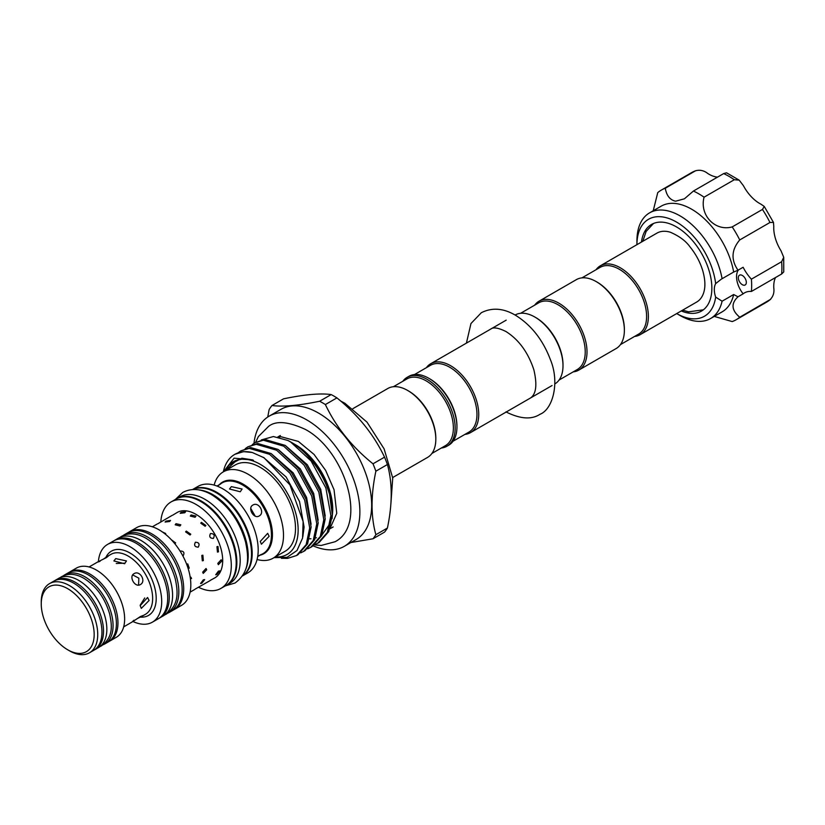 <?xml version="1.0" encoding="UTF-8"?>
<svg xmlns="http://www.w3.org/2000/svg" width="825" height="825" viewBox="0 0 825 825"><rect width="100%" height="100%" fill="white"/><g stroke="black" fill="none" stroke-linecap="round" stroke-linejoin="round"><path stroke-width="1.24" d="M124.637 563.176L116.253 563.485M600.363 265.784L656.927 233.124A39.775 22.966 60 0 1 670.302 232.217C679.284 236.105 685.864 241.013 690.03 246.912C695.877 254.131 700.116 262.051 702.735 270.672C704.993 278.623 705.478 285.368 704.179 290.895A39.775 22.966 60 0 1 696.712 302.022L640.138 334.682A39.775 22.966 -120 0 0 648.378 316.47A39.775 22.966 -120 0 0 631.022 276.437A39.775 22.966 -120 0 0 600.363 265.784A39.775 22.966 -120 0 0 596.032 269.734M620.462 344.592L638.622 334.104A38.517 22.244 -120 0 0 646.604 316.47A38.517 22.244 -120 0 0 629.784 277.705A38.517 22.244 -120 0 0 600.105 267.382L581.945 277.87M634.549 336.456A39.775 22.966 -120 0 0 640.138 334.682M520.575 313.304L538.735 302.816A38.517 22.244 60 0 1 557.999 304.724A38.517 22.244 60 0 1 585.234 351.904A38.517 22.244 60 0 1 577.252 369.538L559.092 380.026M534.662 305.168A39.775 22.966 60 0 1 538.993 301.218A39.775 22.966 60 0 1 569.652 311.871A39.775 22.966 60 0 1 587.008 351.904A39.775 22.966 60 0 1 578.779 370.116A39.775 22.966 60 0 1 573.179 371.889M538.993 301.218L576.355 279.644A39.775 22.966 60 0 1 596.238 281.614A39.775 22.966 60 0 1 624.37 330.33A39.775 22.966 60 0 1 616.131 348.542L578.779 370.116M596.238 281.614L597.125 282.129A38.517 22.244 60 0 1 624.37 329.309L624.37 330.33M414.511 374.54L430.454 365.331A38.517 22.244 60 0 1 460.133 375.653A38.517 22.244 60 0 1 476.953 414.418A38.517 22.244 60 0 1 468.971 432.052L453.028 441.251M426.381 367.682A39.775 22.966 60 0 1 430.712 363.732A39.775 22.966 60 0 1 461.361 374.385A39.775 22.966 60 0 1 478.727 414.418A39.775 22.966 60 0 1 470.487 432.63A39.775 22.966 60 0 1 464.898 434.404M515.089 315.016A39.775 22.966 60 0 1 534.868 317.048A39.775 22.966 60 0 1 563.001 365.764A39.775 22.966 60 0 1 554.864 383.914M535.765 317.563L534.868 317.048L535.765 317.563A38.517 22.244 60 0 1 563.001 364.743L563.001 365.764M402.806 381.294A39.775 22.966 60 0 1 407.137 377.334L408.922 376.313A39.775 22.966 60 0 1 428.814 378.283L429.701 378.799A38.517 22.244 60 0 1 456.937 425.968L456.937 426.999A39.775 22.966 60 0 1 448.697 445.211L446.923 446.232A39.775 22.966 60 0 1 441.323 448.016M407.137 377.334A39.775 22.966 60 0 1 437.797 387.998A39.775 22.966 60 0 1 455.163 428.031A39.775 22.966 60 0 1 446.923 446.232M393.391 386.729L406.88 378.943A38.517 22.244 60 0 1 426.143 380.851A38.517 22.244 60 0 1 453.379 428.031A38.517 22.244 60 0 1 445.397 445.665L431.908 453.451M435.817 439.199L435.817 438.168A38.517 22.244 -120 0 0 408.571 390.988L407.684 390.472A39.775 22.966 60 0 1 407.684 390.483A39.775 22.966 60 0 1 435.817 439.199A39.775 22.966 60 0 1 427.577 457.401L392.679 477.551M314.779 544.717L319.131 542.489L328.762 531.589L332.3 514.852L329.557 494.288A59.245 34.207 -120 0 0 290.843 442.045A59.245 34.207 -120 0 0 287.987 440.509L273.384 436.538L261.298 439.942M317.728 543.304L327.35 532.403L330.887 515.666L325.865 487.905L311.118 461L290.761 442.087L287.987 440.509M254.946 442.726L264.753 439.405L285.11 445.356L305.467 464.269L320.213 491.164L325.236 518.925L321.698 535.662L312.077 546.562L310.664 547.377L320.296 536.477L323.823 519.74L318.801 491.978L304.054 465.083L283.697 446.17L263.34 440.22L254.946 442.726L252.275 444.613M307.715 548.79L310.664 547.377M247.892 446.81L257.699 443.479L278.056 449.429L298.413 468.342L313.149 495.237L318.182 523.009L314.645 539.736L305.013 550.636L303.6 551.451L313.232 540.55L316.769 523.823L311.747 496.052L297 469.157L276.643 450.244L256.286 444.293L247.892 446.81L245.211 448.687M300.651 552.863L303.6 551.451M240.828 450.883L250.635 447.552L270.992 453.502L291.349 472.416L306.096 499.311L311.118 527.082L307.581 543.809L297.959 554.72L296.546 555.534L306.168 544.624L309.705 527.897L304.683 500.125L289.936 473.23L269.579 454.317L249.222 448.367L240.828 450.883L238.157 452.76M281.418 558.308L287.585 558.37L296.546 555.534M234.919 454.297L243.571 451.626L252.285 452.492A59.245 34.207 -120 0 0 234.651 454.451A59.245 34.207 -120 0 0 223.338 471.838A49.84 28.772 -120 0 0 214.139 485.1M275.354 556.906A53.584 30.938 -120 0 0 297.361 520.596A53.584 30.938 -120 0 0 260.267 464.32A53.584 30.938 -120 0 0 241.921 459.195L236.888 460.123L225.338 470.683M274.096 557.638L287.09 557.329L297 550.512L302.569 538.065L303.126 521.565L289.946 484.873L264.052 457.751L252.285 452.492M223.523 471.735L234.125 458.153L252.749 459.917C255.575 461.691 249.593 459.618 248.407 459.608L241.921 459.195A53.584 30.938 -120 0 0 225.514 470.58M332.733 510.788L332.733 509.334A52.8 30.484 -120 0 0 295.402 444.675L294.824 444.345C311.778 455.07 323.586 471.436 330.268 493.463L332.733 510.788L332.073 518.75M329.557 494.288C322.193 471.013 310.334 454.214 293.989 443.86L290.843 442.045M313.191 545.872A75.157 43.395 -120 0 0 344.314 546.325L356.101 539.519A75.157 43.395 -120 0 0 367.62 479.294A75.157 43.395 -120 0 0 318.522 413.067A75.157 43.395 -120 0 0 280.943 409.344L269.156 416.151A75.157 43.395 -120 0 0 253.987 443.324M344.314 546.325A75.157 43.395 -120 0 0 355.833 486.1A75.157 43.395 -120 0 0 306.735 419.873A75.157 43.395 -120 0 0 269.156 416.151M325.37 404.549A84.903 49.015 -120 0 0 322.503 402.817A84.903 49.015 -120 0 0 319.636 401.239L331.176 394.577A84.903 49.015 60 0 1 334.043 396.155A84.903 49.015 60 0 1 336.909 397.887L325.37 404.549C336.095 427.144 351.976 446.892 373.003 463.805L384.543 457.143C373.808 434.548 357.926 414.8 336.909 397.887M384.543 457.143A84.903 49.015 60 0 1 387.41 464.527L375.87 471.188C370.796 495.33 370.796 516.502 375.87 534.703L387.41 528.041C392.483 503.982 392.483 482.811 387.41 464.527M387.41 528.041A84.903 49.015 60 0 1 384.543 532.115L373.003 538.777L350.883 542.53M373.003 538.777A84.903 49.015 -120 0 0 375.87 534.703M375.87 471.188A84.903 49.015 -120 0 0 373.003 463.805M199.031 489.937A49.902 28.813 60 0 1 212.902 494.67A49.902 28.813 60 0 1 245.355 570.168M192.71 489.534A49.902 28.813 60 0 1 216.243 492.742A49.902 28.813 60 0 1 248.459 535.456A49.902 28.813 60 0 1 242.54 575.84M176.282 498.939A49.902 28.813 60 0 1 176.612 498.743A49.902 28.813 60 0 1 201.568 501.208A49.902 28.813 60 0 1 234.166 545.191A49.902 28.813 60 0 1 226.514 585.173A49.902 28.813 60 0 1 226.184 585.368M176.612 498.743L179.953 496.815A49.902 28.813 60 0 1 204.899 499.29A49.902 28.813 60 0 1 237.497 543.262A49.902 28.813 60 0 1 229.855 583.254L226.514 585.173M167.991 613.047A44.87 25.905 -120 0 0 169.527 612.274A44.87 25.905 -120 0 0 176.406 576.314A44.87 25.905 -120 0 0 147.087 536.776A44.87 25.905 -120 0 0 124.657 534.548A44.87 25.905 -120 0 0 123.214 535.497M169.527 612.274L172.858 610.345A44.87 25.905 -120 0 0 179.737 574.386A44.87 25.905 -120 0 0 150.428 534.847A44.87 25.905 -120 0 0 127.988 532.62L124.657 534.548M159.173 618.214A44.87 25.905 -120 0 0 159.968 617.791A44.87 25.905 -120 0 0 166.846 581.831A44.87 25.905 -120 0 0 137.528 542.293A44.87 25.905 -120 0 0 115.087 540.066A44.87 25.905 -120 0 0 114.324 540.54M159.968 617.791L163.298 615.863A44.87 25.905 -120 0 0 170.177 579.913A44.87 25.905 -120 0 0 140.858 540.365A44.87 25.905 -120 0 0 118.429 538.148L115.087 540.066M103.269 644.696A39.94 23.059 -120 0 0 104.796 643.943A39.94 23.059 -120 0 0 110.921 611.944A39.94 23.059 -120 0 0 84.831 576.747A39.94 23.059 -120 0 0 64.866 574.767A39.94 23.059 -120 0 0 63.443 575.716M104.796 643.943L108.137 642.015A39.94 23.059 -120 0 0 114.252 610.015A39.94 23.059 -120 0 0 88.162 574.819A39.94 23.059 -120 0 0 68.197 572.849L64.866 574.767M295.505 528.413A49.84 28.772 60 0 1 285.182 551.234L273.178 558.164A49.84 28.772 -120 0 0 283.501 535.342A49.84 28.772 -120 0 0 261.742 485.193A49.84 28.772 -120 0 0 223.338 471.838L235.342 464.908A49.84 28.772 60 0 1 273.756 478.252A49.84 28.772 60 0 1 295.505 528.413M257.091 559.494A49.84 28.772 -120 0 0 273.178 558.164M257.751 556.205L261.608 554.307L257.699 556.535M269.156 536.312L261.401 544.222L260.267 541.447L267.682 533.332L269.156 536.312M242.437 575.984L247.861 572.849A49.902 28.813 -120 0 0 258.194 550.007A49.902 28.813 -120 0 0 236.414 499.785A49.902 28.813 -120 0 0 197.959 486.42L192.534 489.545M242.457 575.953A49.902 28.813 -120 0 0 252.192 553.472A49.902 28.813 -120 0 0 230.804 503.673A49.902 28.813 -120 0 0 192.576 489.545M198.536 587.276A49.902 28.813 -120 0 0 220.956 588.39L225.854 585.564A49.902 28.813 -120 0 0 236.187 562.712A49.902 28.813 -120 0 0 214.407 512.5A49.902 28.813 -120 0 0 175.952 499.125L171.053 501.951A49.902 28.813 -120 0 0 160.813 521.926M220.956 588.39A49.902 28.813 -120 0 0 231.299 565.538A49.902 28.813 -120 0 0 209.509 515.316A49.902 28.813 -120 0 0 171.053 501.951M210.519 580.243L214.871 577.851A37.733 21.79 -120 0 0 222.688 560.577A37.733 21.79 -120 0 0 206.219 522.596A37.733 21.79 -120 0 0 177.138 512.49L172.889 515.068M216.934 574.478L215.686 574.778L218.46 571.096L219.801 570.89L216.934 574.478M195.391 588.967L209.983 580.676M201.816 583.213L200.568 583.512L203.342 579.82L204.672 579.614L201.816 583.213M221.801 561.083L218.347 564.671L217.8 563.393L221.172 559.773L221.801 561.083M206.683 569.817L203.228 573.396L202.682 572.127L206.054 568.497L206.683 569.817M173.621 609.871A44.87 25.905 -120 0 0 174.415 609.448L181.531 605.344A44.87 25.905 -120 0 0 190.822 584.801A44.87 25.905 -120 0 0 171.239 539.643A44.87 25.905 -120 0 0 136.661 527.618L129.546 531.723A44.87 25.905 -120 0 0 128.782 532.197M174.415 609.448A44.87 25.905 -120 0 0 183.707 588.906A44.87 25.905 -120 0 0 164.123 543.747A44.87 25.905 -120 0 0 129.546 531.723M132.969 621.503A44.87 25.905 -120 0 0 152.408 622.153L158.41 618.688A44.87 25.905 -120 0 0 167.702 598.146A44.87 25.905 -120 0 0 148.118 552.987A44.87 25.905 -120 0 0 113.541 540.973L107.528 544.438A44.87 25.905 -120 0 0 98.381 561.588M152.408 622.153A44.87 25.905 -120 0 0 161.7 601.611A44.87 25.905 -120 0 0 142.106 556.452A44.87 25.905 -120 0 0 107.528 544.438M134.042 620.214C130.721 622.865 132.815 621.648 140.333 616.584L142.828 615.584L141.931 616.337L137.29 618.564M149.088 600.497L141.292 608.396L140.198 605.632L147.582 597.496L149.088 600.497M108.9 641.541A39.94 23.059 -120 0 0 109.694 641.118L116.356 637.261A39.94 23.059 -120 0 0 124.637 618.987A39.94 23.059 -120 0 0 107.198 578.789A39.94 23.059 -120 0 0 76.426 568.095L69.754 571.942A39.94 23.059 -120 0 0 68.991 572.416M109.694 641.118A39.94 23.059 -120 0 0 117.965 622.834A39.94 23.059 -120 0 0 100.526 582.646A39.94 23.059 -120 0 0 69.754 571.942M67.712 649.791L69.486 650.822A39.94 23.059 -120 0 0 89.461 652.802L93.679 650.358A39.94 23.059 -120 0 0 101.949 632.074A39.94 23.059 -120 0 0 84.521 591.886A39.94 23.059 -120 0 0 53.749 581.192L49.521 583.626A39.94 23.059 -120 0 0 41.25 601.91L41.25 603.962A37.424 21.605 -120 0 0 67.712 649.791A37.424 21.605 -120 0 0 94.174 634.518A37.424 21.605 -120 0 0 67.712 588.689A37.424 21.605 -120 0 0 41.25 603.962M89.461 652.802A39.94 23.059 -120 0 0 97.732 634.518A39.94 23.059 -120 0 0 80.293 594.33A39.94 23.059 -120 0 0 49.521 583.626M94.442 649.883A39.94 23.059 -120 0 0 95.236 649.461A39.94 23.059 -120 0 0 101.362 617.461A39.94 23.059 -120 0 0 75.271 582.264A39.94 23.059 -120 0 0 55.306 580.295A39.94 23.059 -120 0 0 54.543 580.769M95.236 649.461L98.577 647.532A39.94 23.059 -120 0 0 104.692 615.533A39.94 23.059 -120 0 0 78.602 580.346A39.94 23.059 -120 0 0 58.637 578.366L55.306 580.295M203.342 560.577L202.311 560.814L201.816 555.421L202.878 555.184L203.342 560.577M198.227 547.15C194.762 546.975 193.813 545.346 195.391 542.252C198.98 542.365 199.918 543.995 198.227 547.15M190.028 535.012L185.604 531.877L186.326 531.104L190.761 534.208L190.028 535.012M179.994 525.999L175.168 524.803L175.993 523.689L180.83 524.803L179.994 525.999M169.661 521.482L165.083 522.05L165.969 521.122L170.507 520.441L169.661 521.482M172.25 515.316L157.771 523.793M218.46 551.853L217.439 552.09L216.934 546.697L217.996 546.459L218.46 551.853M213.345 538.426C209.88 538.251 208.942 536.621 210.519 533.528C214.098 533.631 215.036 535.27 213.345 538.426M205.147 526.278L200.733 523.153L201.444 522.38L205.879 525.484L205.147 526.278M195.112 517.265L190.286 516.068L191.111 514.955L195.948 516.068L195.112 517.265M184.779 512.758L180.201 513.315L181.088 512.387L185.625 511.706L184.779 512.758M190.936 577.232L191.555 578.542M259.153 515.976C253.883 519.472 247.191 507.911 252.862 505.086C258.668 501.28 265.341 512.841 259.153 515.976M240.25 491.772L229.515 489.008L231.361 486.637L242.096 489.008L240.25 491.772M217.006 486.059L220.894 483.78L217.315 486.173M140.333 584.574C135.114 588.039 128.422 576.479 134.042 573.674C139.91 569.848 146.582 581.419 140.333 584.574M124.637 563.743L113.891 560.938L115.737 558.607L126.472 560.938L124.637 563.743M103.084 559.319L107.332 556.421L108.436 556.009L106.322 557.669C98.175 561.65 96.082 562.856 100.031 561.299M740.788 274.921A5.662 3.269 -120 0 0 739.499 275.179A5.662 3.269 -120 0 0 738.994 280.727A5.662 3.269 -120 0 0 743.861 285.233A5.662 3.269 -120 0 0 745.15 284.976A5.662 3.269 -120 0 0 745.656 279.427A5.662 3.269 -120 0 0 740.788 274.921M714.244 316.408L732.208 321.575A74.838 43.209 -120 0 0 736.168 319.729A74.838 43.209 -120 0 0 739.736 317.233C731.445 310.231 730.868 303.425 738.004 296.794L743.139 293.834A18.872 10.89 -120 0 1 738.375 270.002M681.254 310.942A49.995 28.865 -120 0 0 690.04 313.283A49.995 28.865 -120 0 0 701.508 311.056A49.995 28.865 -120 0 0 705.901 262.041A49.995 28.865 -120 0 0 662.98 222.224A49.995 28.865 -120 0 0 651.513 224.452A49.995 28.865 -120 0 0 641.479 242.045M710.572 318.532A61.009 35.217 60 0 1 696.578 321.245A61.009 35.217 60 0 1 680.068 315.511L676.706 313.572A55.976 32.319 -120 0 0 691.659 318.718A55.976 32.319 -120 0 0 715.657 297.093L722.092 301.207A61.009 35.217 60 0 1 710.572 318.532L722.133 311.85A61.009 35.217 -120 0 0 733.662 294.525L738.004 296.794M675.128 203.466A61.009 35.217 -120 0 0 661.134 206.188L649.564 212.871A61.009 35.217 60 0 1 663.558 210.148A61.009 35.217 60 0 1 722.092 278.716L733.662 272.033A61.009 35.217 -120 0 0 675.128 203.466M743.139 293.834A30.814 17.789 -120 0 1 744.552 292.854A30.814 17.789 -120 0 1 751.4 291.462A74.838 43.209 -120 0 0 751.4 279.17A30.814 17.789 -120 0 1 743.139 267.259L738.004 270.218C730.857 259.865 731.435 249.769 739.736 239.941A74.838 43.209 -120 0 0 732.208 226.906C715.11 231.701 699.322 215.16 704.065 197.185A74.838 43.209 -120 0 0 693.423 191.049L684.41 198.815L675.582 201.197C670.013 199.99 666.579 195.68 665.28 188.255A74.838 43.209 -120 0 0 661.32 190.101A74.838 43.209 -120 0 0 657.752 192.607L653.235 210.746M721.401 279.097L715.657 283.614A55.976 32.319 -120 0 0 661.361 216.789A55.976 32.319 -120 0 0 636.931 244.674L636.931 240.797A61.009 35.217 60 0 1 649.564 212.871M722.092 301.207L733.662 294.525M732.208 226.906L762.455 209.447L764.259 206.446L760.908 204.157A30.814 17.789 60 0 1 743.418 185.697L739.19 180.149L734.302 179.726A74.838 43.209 -120 0 0 723.659 173.59L726.526 172.796L739.19 180.149M739.736 239.941L769.972 222.482A74.838 43.209 -120 0 0 762.455 209.447M704.065 197.185L734.302 179.726M693.423 191.049L723.659 173.59M665.28 188.255L695.516 170.796A74.838 43.209 -120 0 0 691.567 172.642L661.32 190.101M739.736 317.233L770.705 299.248L766.404 302.27A74.838 43.209 -120 0 0 769.972 299.774C773.19 296.598 774.458 292.627 773.778 287.863A30.814 17.789 60 0 1 775.5 277.54M738.004 270.218L733.662 272.033M715.657 283.614A18.872 10.89 -120 0 0 715.657 297.093M751.4 279.17L781.636 261.711L783.719 257.276L781.028 250.831A30.814 17.789 60 0 1 773.778 226.452L773.479 222.42L769.972 222.482M751.4 291.462L781.636 274.003A74.838 43.209 -120 0 0 781.636 261.711M717.533 177.127A30.814 17.789 60 0 1 707.726 173.456C703.942 170.486 699.868 169.599 695.516 170.796L691.567 172.642M783.719 257.276L783.75 271.92L781.636 274.003M140.219 605.117L144.726 597.97M138.6 585.111L138.837 578.17L132.712 574.922M255.203 516.13L250.759 508.417M162.381 531.939L165.712 533.528M171.352 539.767L175.642 542.943L174.91 543.737M180.273 550.987C183.862 551.09 184.8 552.729 183.109 555.885M186.687 564.156L187.749 563.918L189.255 568.178M352.904 408.653L387.802 388.503A39.775 22.966 60 0 1 407.684 390.472L408.571 390.988M331.176 394.577C320.44 393.061 304.569 394.474 283.542 398.836L272.002 405.498C282.738 407.014 298.609 405.591 319.636 401.239M272.002 405.498A84.903 49.015 -120 0 0 269.136 409.571L267.743 417.037M428.814 378.283A39.775 22.966 60 0 1 456.937 426.999M141.931 616.337L145.489 614.274A34.588 19.975 -120 0 0 152.646 598.445A34.588 19.975 -120 0 0 137.548 563.63A34.588 19.975 -120 0 0 110.89 554.369L107.332 556.421M105.899 557.339A37.104 21.419 60 0 1 135.3 556.71A37.104 21.419 60 0 1 156.203 598.445A37.104 21.419 60 0 1 140.405 617.121M219.728 484.265A41.332 23.863 60 0 1 252.368 491.164A41.332 23.863 60 0 1 272.436 534.786A41.332 23.863 60 0 1 260.607 555.07M260.69 555.029L262.969 553.709A40.879 23.605 -120 0 0 271.435 535.002A40.879 23.605 -120 0 0 253.584 493.855A40.879 23.605 -120 0 0 222.09 482.903L219.811 484.223M330.268 493.463L332.289 512.016M330.124 523.493L322.07 534.837M316.47 537.725L315.377 538.055M310.953 538.756L309.447 538.797M285.409 445.541L307.282 464.722L320.729 489.359L325.225 516.089M278.355 449.615L300.228 468.796L313.665 493.443L318.172 520.173M271.291 453.688L293.164 472.869L306.611 497.516L311.108 524.246M263.381 457.349L286.11 476.953L299.547 501.59L304.095 527.031L302.837 536.693M229.185 464.96L241.89 458.215L252.749 459.917M60.173 577.603L61.751 576.572C68.454 573.097 75.848 573.684 83.923 578.325C96.515 586.338 105.115 598.321 109.725 614.264C112.035 625.67 113.468 636.694 101.681 645.738L100 646.583M119.965 537.374L121.543 536.343C128.948 532.496 137.156 533.167 146.18 538.354C160.37 547.387 170.074 560.897 175.282 578.903C178.035 592.03 179.149 604.529 166.413 614.068L164.732 614.924M175.364 499.465L182.758 492.432C191.534 487.905 201.187 488.678 211.705 494.752C228.216 505.251 239.487 520.957 245.52 541.86C248.696 557.123 250.109 571.694 235.053 583.007L225.266 585.894M340.694 401.043L344.85 403.239L366.991 422.122L384.11 448.862L392.731 477.995L390.895 503.786M255.616 442.344L258.369 436.59L268.537 426.422C275.89 420.492 288.152 421.482 305.302 429.382C344.943 450.481 368.084 524.587 335.105 541.726L321.214 545.449L314.542 544.902M278.613 437.157L280.912 436.714L298.351 441.416L314.057 454.431L325.638 470.384L334.053 489.73L336.765 513.325L330.072 528.351M505.921 411.871C520.204 419.017 531.548 419.832 539.952 414.305C552.946 409.313 559.907 382.295 550.399 359.648C542.912 339.848 531.238 325.019 515.347 315.171C503.332 308.148 491.989 307.333 481.315 312.727L470.972 323.513L466.403 343.128M490.741 329.072C493.257 326.968 498.321 327.783 505.921 331.506C518.801 339.632 528.124 352.419 533.878 369.858C537.322 384.677 536.198 394.051 530.527 397.97M642.819 241.271L646.13 231.433L653.482 223.482M470.487 432.63L552.069 385.533M235.187 454.142L234.651 454.451M333.135 526.958L329.897 528.835M194.865 589.401L190.101 592.144M133.031 621.462L123.668 626.876M766.404 302.27L736.168 319.729M764.259 206.446L773.479 222.42M98.443 561.557L89.079 566.961M157.132 524.04L152.367 526.793M280.335 435.517L277.778 436.992M430.712 363.732L506.199 320.152M682.595 310.169L688.607 311.829L703.333 309.829"/></g></svg>
